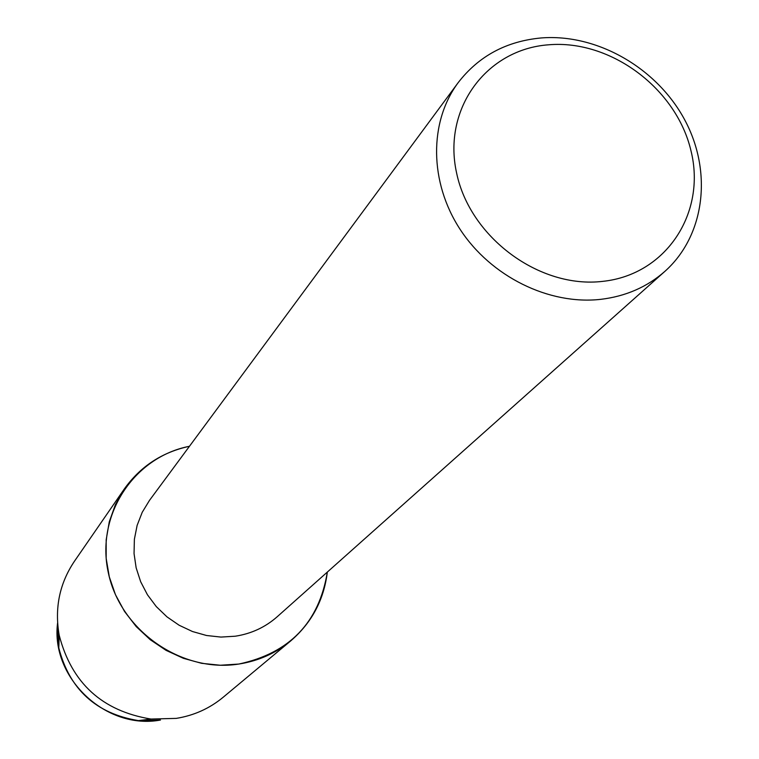 <?xml version="1.0" encoding="UTF-8"?>
<svg xmlns="http://www.w3.org/2000/svg" width="759" height="759" viewBox="0 0 759 759"><rect width="100%" height="100%" fill="white"/><g stroke="black" fill="none" stroke-linecap="round" stroke-linejoin="round"><path stroke-width="1.14" d="M664.856 271.39L277.101 616.83C265.233 627.276 251.295 633.737 235.271 636.213L220.945 637.076L206.533 635.501L192.463 631.516L179.143 625.245L166.971 616.858L156.297 606.602L147.445 594.771L140.671 581.736L136.155 567.865L134.049 553.567L134.381 539.269L137.132 525.37L142.227 512.287L149.485 500.38L458.113 82.731C478.625 56.128 506.329 41.204 541.205 37.95C597.001 33.491 656.914 67.912 684.722 119.875C712.663 171.762 704.997 235.613 664.856 271.39C647.104 287.006 625.767 296.314 600.843 299.331C549.004 305.241 490.978 276.618 460.144 229.408C429.252 182.207 428.92 122.057 458.113 82.731M327.328 572.087C319.074 622.494 289.568 653.148 238.819 664.049C181.505 673.186 120.377 630.577 108.328 572.77C95.52 515.086 133.84 457.051 189.465 446.283C162.151 452.165 140.424 466.406 124.277 489.014L115.377 504.697L109.277 521.803L106.175 539.877L106.175 558.396L109.296 576.859L115.472 594.714L124.533 611.45L136.222 626.592L150.216 639.685L166.088 650.368L183.403 658.319L201.647 663.319L220.3 665.245L238.819 664.049C258.468 660.966 275.773 653.252 290.716 640.9C311.759 622.76 323.96 599.828 327.328 572.087M548.71 44.79C610.72 39.477 676.383 88.537 690.975 150.737C706.477 212.833 666.222 274.682 602.826 281.352C539.649 288.98 469.992 237.539 456.614 173.052C442.279 108.651 486.528 49.174 548.71 44.79M58.794 647.901C69.562 689.447 96.118 713.678 138.48 720.614L160.481 720.035C106.032 730.348 50.398 677.853 57.599 622.987L58.794 647.901L59.211 635.311C54.449 608.253 59.477 583.652 74.278 561.489L124.277 489.014M290.716 640.9L223.108 697.312C209.56 708.489 193.953 715.519 176.268 718.384L150.965 719.048C102.218 711.05 71.631 683.138 59.211 635.311M138.48 720.614L150.965 719.048"/></g></svg>

